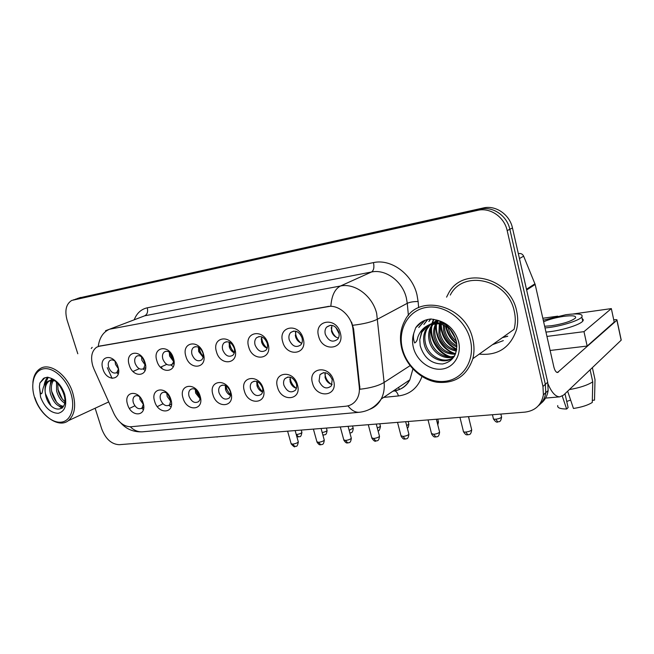 <?xml version="1.0" encoding="UTF-8"?>
<svg xmlns="http://www.w3.org/2000/svg" width="654" height="654" viewBox="0 0 654 654"><rect width="100%" height="100%" fill="white"/><g stroke="black" fill="none" stroke-linecap="round" stroke-linejoin="round"><path stroke-width="0.98" d="M170.89 399.52C175.46 413.516 158.423 415.225 154.655 401.401C149.962 387.642 166.958 385.402 170.89 399.52M160.532 399.643C162.936 405.022 165.953 406.788 169.582 404.932L170.972 399.815L168.242 394.329C165.838 392.114 163.655 391.697 161.693 393.095C160.14 394.591 159.756 396.774 160.532 399.643M200.124 396.128C204.735 410.491 186.831 412.29 183.055 398.114C178.313 383.996 196.184 381.642 200.124 396.128M198.563 392.539C195.783 388.803 193.004 387.855 190.224 389.694C188.687 391.256 188.303 393.463 189.055 396.308C191.597 401.94 194.786 403.698 198.62 401.589C200.083 400.027 200.451 397.853 199.707 395.065L199.396 394.158M230.878 392.563C235.53 407.303 216.687 409.2 212.918 394.648C208.127 380.162 226.93 377.685 230.878 392.563M219.049 392.809C221.747 398.719 225.131 400.461 229.194 398.033C230.617 396.406 230.968 394.231 230.257 391.493C227.608 385.639 224.257 383.857 220.202 386.154C218.698 387.781 218.313 389.997 219.049 392.809M263.284 388.811C267.976 403.951 248.119 405.946 244.359 391.002C239.511 376.124 259.336 373.516 263.284 388.811M250.621 389.114C253.515 395.351 257.112 397.06 261.42 394.239C262.777 392.563 263.112 390.397 262.434 387.732C259.597 381.56 256.025 379.811 251.733 382.467C250.286 384.16 249.91 386.375 250.621 389.114M297.48 384.846C302.197 400.42 281.245 402.521 277.5 387.16C272.604 371.873 293.532 369.118 297.48 384.846M283.901 385.222C287.032 391.828 290.883 393.479 295.445 390.185C296.703 388.46 297.014 386.318 296.368 383.767C293.303 377.235 289.493 375.527 284.931 378.641C283.574 380.383 283.231 382.582 283.901 385.222M333.605 380.653C338.355 396.684 316.217 398.907 312.489 383.105C307.543 367.376 329.673 364.466 333.605 380.653M319.038 381.118C322.471 388.149 326.599 389.71 331.423 385.811L332.207 379.582C328.856 372.633 324.768 370.998 319.945 374.677L319.038 381.118M143.071 402.75C147.6 416.394 131.372 418.02 127.604 404.54C122.968 391.108 139.155 388.983 143.071 402.75M139.931 396.994C137.888 395.449 136.081 395.237 134.503 396.349C132.958 397.779 132.574 399.937 133.367 402.823C135.656 407.973 138.517 409.731 141.951 408.096L143.43 404.147M145.016 362.594C149.635 376.606 133.056 378.846 129.222 364.981C124.497 351.198 141.027 348.427 145.016 362.594M142.58 357.697C140.414 355.645 138.386 355.187 136.498 356.316C134.724 357.803 134.258 360.117 135.1 363.264C137.299 368.357 140.136 370.148 143.627 368.635L145.36 363.886M173.449 358.286C178.109 372.666 160.688 375.02 156.854 360.795C152.071 346.661 169.451 343.751 173.449 358.286M171.806 354.542C169.304 351.386 166.803 350.536 164.301 351.983C162.511 353.536 162.028 355.89 162.846 359.038C165.16 364.352 168.152 366.15 171.847 364.433C173.465 362.986 173.964 360.812 173.335 357.91M203.361 353.749C208.062 368.521 189.734 370.998 185.9 356.397C181.06 341.895 199.347 338.821 203.361 353.749M192.023 354.599C194.451 360.158 197.622 361.956 201.538 359.994C203.247 358.351 203.713 356.005 202.92 352.939C200.533 347.438 197.394 345.606 193.502 347.446C191.704 349.081 191.213 351.46 192.023 354.599M234.868 348.983C239.609 364.155 220.3 366.763 216.466 351.77C211.577 336.867 230.846 333.638 234.868 348.983M222.728 349.923C225.303 355.76 228.671 357.55 232.832 355.277C234.516 353.569 234.974 351.198 234.206 348.173C231.679 342.402 228.344 340.579 224.208 342.696C222.434 344.413 221.935 346.816 222.728 349.923M268.099 343.947C272.873 359.545 252.509 362.308 248.683 346.89C243.738 331.578 264.077 328.161 268.099 343.947M255.076 345.001C257.848 351.157 261.437 352.915 265.867 350.266C267.486 348.476 267.927 346.105 267.192 343.154C264.494 337.072 260.938 335.265 256.54 337.734C254.807 339.532 254.316 341.952 255.076 345.001M303.203 338.625C308.009 354.689 286.501 357.599 282.692 341.74C277.688 325.986 299.18 322.381 303.203 338.625M289.223 339.802C292.224 346.342 296.074 348.042 300.783 344.903C302.312 343.056 302.72 340.701 302.025 337.856C299.107 331.406 295.306 329.641 290.613 332.559C288.962 334.423 288.496 336.843 289.223 339.802M340.333 333C345.173 349.538 322.414 352.62 318.629 336.295C313.585 320.084 336.328 316.266 340.333 333M325.316 334.308C328.61 341.29 332.763 342.9 337.775 339.14C339.148 337.235 339.508 334.946 338.854 332.248C335.657 325.373 331.562 323.681 326.567 327.18C325.046 329.101 324.629 331.48 325.316 334.308M117.957 366.69C122.519 380.358 106.725 382.5 102.907 368.97C98.231 355.523 113.984 352.882 117.957 366.69M108.662 367.286C110.771 372.183 113.469 373.957 116.772 372.617L118.48 368.938L115.496 364.384L115.088 361.278C113.224 359.814 111.532 359.545 110.011 360.46C108.262 361.875 107.812 364.147 108.662 367.286M168.855 405.439L171.054 406.853M141.64 408.333L143.406 409.567M170.833 365.006L173.326 366.665M143.095 368.962L145.123 370.417M116.641 372.706L118.26 373.957M171.037 401.67L167.154 396.398L166.795 393.152M200.026 398.638L195.603 393.005L195.309 389.4M230.494 395.408C228.099 394.288 226.439 392.302 225.507 389.449L225.295 385.484M262.573 391.975C259.867 390.937 258.003 388.844 256.973 385.705L256.858 381.405M296.401 388.321C293.352 387.389 291.259 385.206 290.131 381.756L290.131 377.137M332.118 384.421C328.692 383.645 326.354 381.372 325.112 377.587L325.234 372.666M143.43 404.515L140.046 399.627L139.645 396.774M145.327 365.275L141.885 360.321L141.526 356.782M173.506 361.376L169.582 356.062L169.296 352.105M203.124 357.239L198.677 351.582L198.497 347.233M234.287 352.858C231.884 351.754 230.216 349.751 229.284 346.865L229.235 342.14M267.134 348.198C264.42 347.176 262.548 345.075 261.535 341.903L261.625 336.802M301.813 343.252C298.755 342.336 296.663 340.145 295.543 336.671L295.796 331.202M338.47 337.987C335.036 337.227 332.706 334.946 331.472 331.137L331.913 325.316M93.939 368.954L92.786 365.921C90.415 357.239 91.683 351.002 96.596 347.225L99.629 346.072L327.695 306.571C338.666 304.249 351.868 316.029 352.988 329.379L359.267 386.849C359.725 391.403 358.981 395.417 357.035 398.891C354.435 403.232 350.667 405.676 345.729 406.232L130.923 426.76C123.998 426.719 118.341 422.337 113.935 413.614L93.939 368.954M161.342 366.82L162.184 368.709M479.227 354.125C497.825 355.825 510.243 347.74 516.48 329.853C518.05 323.771 518.107 317.484 516.635 310.985C510.112 276.977 462.403 265.965 448.505 293.36L446.576 297.137L448.505 293.36C462.403 265.965 510.112 276.977 516.635 310.985C518.107 317.484 518.05 323.771 516.48 329.853C510.243 347.74 497.825 355.825 479.227 354.125M105.523 330.728L109.594 329.199C103.258 331.93 99.465 337.677 98.231 346.432L330.859 306.17C331.635 295.649 334.848 288.921 340.497 286.002C354.909 282.847 372.502 295.968 376.663 313.413L384.111 382.435C384.691 388.648 383.71 394.19 381.176 399.063C378.453 404.049 374.57 407.491 369.51 409.388M503.318 340.611L492.495 344.683M95.132 408.227L101.713 428.901C105.646 439.006 111.474 444.27 119.192 444.695L525.023 412.118C535.291 410.777 541.414 405.014 543.392 394.828L545.771 392.662C544.97 398.114 542.509 402.48 538.406 405.742C542.509 402.48 544.97 398.114 545.771 392.662L545.354 384.339L509.842 229.276C507.022 215.689 492.838 206.075 480.559 209.133L75.496 299.164M351.55 322.079L353.626 329.044L359.962 389.253C370.614 388.018 378.666 385.746 384.111 382.435L410.083 365.66M92.181 347.364L91.249 348.459L92.181 347.364M543.392 394.828L542.959 386.465L507.177 230.592C504.332 216.932 490.075 207.253 477.755 210.326L71.752 300.423C66.103 303.971 64.542 310.536 67.084 320.1L77.801 353.773M540.793 403.543C544.88 400.281 547.324 395.94 548.134 390.52L547.717 382.23L512.474 227.976C509.679 214.463 495.56 204.906 483.331 207.964L79.118 297.954M548.134 390.52L545.771 392.662L545.354 384.339L509.842 229.276C507.022 215.689 492.838 206.075 480.559 209.133L73.444 299.851M117.63 365.741L116.886 364.074M142.932 402.324L141.068 398.515M145.368 364.131L142.409 357.517M143.136 358.515L145.114 362.929M173.588 360.779L170.318 354.852L169.803 352.449M170.4 352.939L173.612 360.011M203.157 357.084L199.217 350.372L198.644 347.315M199.233 347.675C199.625 351.018 200.966 353.928 203.263 356.397M233.674 352.563L229.603 345.672L229.064 342.794M229.628 342.32C229.906 346.309 231.5 349.686 234.402 352.441M171.062 400.698L167.579 393.724M200.075 398.163L196.151 391.525L195.726 389.637M196.339 390.054L200.091 397.419M230.502 395.351L225.843 387.953L225.352 385.508M225.957 385.819C226.488 389.302 228.033 392.253 230.6 394.673M502.681 337.431L507.749 336.164M518.401 253.907L519.088 253.531L518.344 253.67M548.044 383.947C551.624 392.498 555.557 396.798 559.824 396.839L563.593 395.081L621.153 340.203L616.902 320.207L557.535 372.518C555.99 372.379 554.764 370.499 553.84 366.878L535.176 284.482L526.642 289.984M621.153 339.737L621.153 340.203M616.902 320.207L616.984 320.125C617.221 319.659 616.387 319.536 614.507 319.749L613.738 319.855M519.088 253.531C521.148 253.311 522.669 254.185 523.641 256.155L535.176 284.482M34.915 397.665C40.474 415.797 58.59 428.574 68.327 420.677C74.867 414.971 76.314 405.619 72.676 392.629C67.297 374.726 49.802 362.095 40.139 368.66C35.954 371.325 33.542 375.944 32.904 382.5M70.812 393.177C66.201 378.576 53.293 367.098 43.712 368.791C34.065 370.278 30.043 384.004 34.727 397.975C39.273 411.971 51.453 423.261 61.108 422.165C70.828 421.29 75.578 407.761 70.812 393.177M53.751 380.497L48.559 381.168C45.813 383.113 44.66 386.514 45.11 391.37L45.739 395.727C50.333 414.881 70.109 412.641 63.716 394.002C60.961 386.269 56.62 380.98 50.693 378.135L47.399 377.17L43.548 378.331L39.902 382.982L39.404 386.841L40.27 392.441C41.889 396.34 42.535 390.814 42.902 389.073C43.949 384.691 46.148 381.895 49.491 380.669L55.034 380.832M64.582 403.085C60.838 400.665 58.19 396.667 56.62 391.084L56.489 382.132M64.754 401.474C61.615 398.809 59.416 395.13 58.157 390.43L57.666 383.35M63.119 407.001C57.536 406.894 53.309 402.472 50.432 393.724C49.181 388.141 49.867 383.677 52.483 380.334M63.512 406.347C58.312 405.398 54.478 400.967 51.993 393.062C50.816 388.043 51.306 383.833 53.456 380.44M45.11 391.37C45.061 386.261 46.548 382.721 49.573 380.751L49.925 380.554M50.006 380.505L53.465 379.672M44.088 385.697C44.595 382.001 45.837 379.181 47.816 377.235M61.999 408.268L59.073 406.175M50.178 385.157L50.881 380.375M50.963 380.097L51.527 378.527M56.334 382.794L56.358 382.01M39.902 382.982L44.979 377.636M50.906 405.603L45.265 393.275M45.093 383.972L48.224 377.317M62.506 407.777L61.223 406.943M56.457 402.047L51.601 391.198M51.167 382.32L51.584 380.326M51.707 379.876L52.058 378.813M62.228 398.899L57.879 389.187M472.842 358.67C474.395 352.465 474.379 345.999 472.801 339.279C465.779 304.641 417.988 292.869 404.867 320.574C400.33 329.085 399.308 338.478 401.801 348.745C406.06 365.504 420.808 379.688 436.97 382.23C454.914 383.873 466.874 376.025 472.842 358.67L514.06 329.33C515.614 323.534 515.687 317.542 514.281 311.337C508.142 279.356 463.187 269.113 450.279 295.06M470.373 340.015C465.615 319.618 444.483 304.249 426.359 307.405C408.153 310.266 397.419 329.853 402.472 349.048C407.27 368.284 426.629 383.334 444.728 381.347C462.901 379.655 475.409 360.379 470.373 340.015M438.45 323.738C430.684 322.863 425.035 325.741 421.511 332.371L419.794 339.606L420.179 345.614C423.898 357.828 431.37 363.959 442.611 363.992C453.206 361.548 457.816 354.116 456.435 341.707C453.614 330.916 447.091 323.714 436.864 320.108L431.019 318.98C424.479 319.569 419.377 322.471 415.715 327.703L413.827 333.156C413.091 336.418 413.361 339.679 414.644 342.949C416.255 342.206 417.309 340.309 417.8 337.251C419.909 331.357 423.678 327.221 429.106 324.842L438.45 323.738C443.11 324.376 447.32 326.51 451.088 330.139M456.288 341.045C452.086 337.627 449.437 333.327 448.333 328.12L448.252 327.728M455.65 338.747L449.878 329.019M456.901 346.972C450.009 344.176 445.587 338.862 443.641 331.038L443.306 325.005M456.901 345.737C450.59 342.696 446.568 337.554 444.818 330.303L444.418 325.479M456.386 351.067C447.418 349.53 441.581 343.841 438.867 334.006L439.341 323.877M456.574 350.143C448.096 348.247 442.594 342.614 440.068 333.262L440.281 324.065M455.397 354.198C444.687 354.484 437.559 348.762 434.011 337.023C433.079 332.453 433.643 328.063 435.687 323.869L435.842 323.575M455.666 353.495C445.366 353.266 438.556 347.519 435.237 336.262C434.338 331.897 434.828 327.67 436.684 323.591M454.277 356.422C444.606 361 431.313 352.302 429.065 340.105C428.125 335.486 428.681 331.063 430.741 326.837L432.686 323.853M454.53 355.972C444.9 359.684 432.498 351.043 430.307 339.328C429.376 334.725 429.931 330.311 431.983 326.093L433.447 323.73M454.849 355.375C447.23 366.788 426.596 359.136 424.029 343.236C423.081 338.576 423.637 334.12 425.697 329.861L429.874 324.564M454.121 356.667C445.235 365.185 427.724 356.782 425.296 342.443C424.348 337.799 424.904 333.352 426.964 329.101L430.528 324.359M443.453 323.836L443.559 323.223M439.66 322.97L440.305 321.449M440.559 323.101L441.033 321.801M436.267 322.847L437.649 320.869M437.085 322.814L438.401 320.746M433.161 323.28L434.771 321.686M435.343 321.212L436.905 320.125M433.913 323.125L435.474 321.433M436.022 320.942L437.011 320.158M430.299 324.212L438.589 320.722M430.994 323.934L437.714 320.395M419.794 339.606L421.855 332.167L428.501 325.112M428.623 325.046C434.133 322.209 439.831 322.103 445.709 324.727M424.977 320.313L418.74 327.515L424.634 320.444M427.814 319.446L423.857 324.507L427.446 319.536M430.839 318.997L428.885 321.547L430.446 319.029M448.873 356.773C438.254 353.086 429.76 339.802 431.051 328.21M431.248 326.534L431.738 324.041M431.844 323.64L433.496 319.275M453.386 353.503C441.769 348.01 435.932 338.682 435.891 325.512M436.226 322.847L436.602 321.106M436.709 320.697L436.88 320.108C447.843 322.872 455.07 330.033 458.552 341.592C461.904 354.999 453.786 367.867 441.695 369.118C429.645 370.565 416.582 360.517 413.393 347.601C412.151 342.541 412.29 337.726 413.827 333.156M456.631 349.8C446.42 344.372 441.074 335.821 440.583 324.139M456.803 344.184C450.688 339.483 446.968 333.45 445.636 326.084M415.715 327.703L422.321 321.572M450.606 356.765C439.038 353.422 429.694 338.878 431.82 326.42M431.853 326.166L432.286 323.918M432.4 323.477L433.896 319.348M455.143 353.528C443.78 350.184 434.624 335.952 436.635 323.689M436.766 322.823L437.142 320.975M456.721 349.187C446.968 343.783 441.785 335.486 441.172 324.294M441.188 323.223L441.27 321.923M456.705 343.317C451.195 338.837 447.745 333.221 446.347 326.485M546.94 336.418L583.989 331.652L611.343 308.598L573.19 313.977M557.748 316.16L542.828 318.261M550.128 350.47L587.153 346.056L614.212 322.079L611.343 308.598M583.989 331.652L587.153 346.056M217.292 436.823L217.749 436.782M216.163 436.913L217.381 437.003M223.431 436.324L221.363 436.496M544.643 326.256L551.502 325.741C563.429 323.795 571.4 321.237 575.406 318.065C576.648 315.808 572.773 315.236 563.781 316.34C555.794 317.558 549.074 319.373 543.629 321.784M570.623 400.076L566.74 401.458M562.26 396.095L566.65 409.02L568.122 407.556L564.999 393.741M545.959 332.101L550.153 331.652C563.519 329.984 580.147 324.621 582.722 321.179C583.589 320.141 583.409 319.34 582.199 318.768M545.027 327.956L549.213 327.49C562.587 325.782 579.223 320.427 581.815 317.043C583.491 313.961 578.185 313.176 565.914 314.705L543.261 320.19M569.348 389.596C579.779 387.773 587.586 385.19 592.753 381.846L592.279 402.463C587.913 405.21 581.635 407.213 573.46 408.472L567.647 391.215M590.112 369.796L592.753 381.846M592.328 400.322L594.519 400.134L595.009 379.614L592.377 367.63M595.009 379.614L594.445 377.056M557.748 405.562C557.183 407.818 560.159 408.971 566.65 409.02M594.519 400.134L594.543 398.948M265.279 347.274L261.6 340.709L261.191 338.829M261.665 336.818C261.813 341.413 263.644 345.189 267.151 348.157M298.306 341.29L295.256 335.183M295.461 332.158C295.747 336.508 297.537 340.105 300.848 342.949M300.309 334.366L301.993 337.75M335.723 327.196L339.14 333.785M331.21 327.662C331.692 331.455 333.336 334.635 336.156 337.202M261.674 391.607L257.079 384.2L256.679 382.361M257.177 381.519C257.643 385.631 259.466 389.007 262.646 391.648M294.169 387.348L289.796 379.541M290.098 377.235C290.507 381.846 292.575 385.533 296.295 388.296M328.071 382.41L325.013 377.178M324.907 373.884C325.496 378.118 327.49 381.527 330.891 384.111M329.739 375.2L332.109 379.255M327.695 306.571L328.136 306.358M352.988 329.379L353.626 329.044M359.267 386.849L359.88 386.457M99.629 346.072L100.119 345.876M134.209 319.781C136.8 313.184 141.15 309.195 147.264 307.813L373.467 262.606C374.423 267.331 373.769 270.462 371.513 271.999L144.697 315.808L109.594 329.199L340.497 286.002L371.513 271.999C385.558 268.851 402.488 281.228 406.338 297.864L407.27 303.301C409.96 302.099 413.573 301.502 418.11 301.51L418.658 307.674M373.467 262.606C390.961 258.551 412.208 273.936 416.966 294.733L418.11 301.51M347.944 405.848C351.435 410.295 355.155 412.445 359.103 412.298L359.839 412.224M142.964 431.771L142.294 431.828C137.969 432.041 133.98 430.365 130.326 426.8M352.808 325.275C363.738 324.008 372.036 321.948 377.685 319.103L407.27 303.301L408.39 315.481M112.096 378.413L107.305 367.687M421.961 376.508C417.759 387.977 409.911 394.46 398.425 395.94L383.636 397.411M477.755 210.326L483.331 207.964M507.177 230.592L512.474 227.976M542.959 386.465L547.717 382.23M392.931 391.182C400.379 390.266 406.011 386.489 409.837 379.851L412.911 368.995M394.893 390.888C396.479 391.509 397.657 393.193 398.425 395.94M147.264 307.813C148.156 311.721 147.297 314.394 144.697 315.808M129.41 408.439L134.863 405.799M398.376 387.528L399.586 389.416M80.72 297.415L77.098 298.625M296.81 436.529L298.665 436.913L296.262 434.558M301.821 432.106L301.919 432.449C300.971 433.455 299.123 434.158 296.385 434.55M291.202 443.96C293.589 446.559 294.831 447.426 294.938 446.551L292.591 444.131L291.095 443.584L287.605 431.174M298.224 441.556L298.33 441.941C297.333 443.011 295.42 443.739 292.591 444.131M322.863 434.975L323.763 435.024L322.79 434.714M326.975 430.144L327.074 430.512C326.362 431.37 324.736 432.049 322.193 432.539M353.135 428.1L349.187 430.365M380.366 425.983L380.473 426.408L377.317 428.043M408.734 423.767L408.856 424.225L406.657 425.55M317.01 442.137C319.757 446.126 320.362 444.36 320.828 444.794L318.506 442.325L316.904 441.736L313.405 429.106M324.171 439.717L324.286 440.134C323.289 441.205 321.359 441.941 318.506 442.325M343.881 440.24C346.677 444.319 347.282 442.529 347.797 442.971L345.508 440.444L343.775 439.807L340.284 426.948M351.198 437.804L351.312 438.245C350.323 439.333 348.386 440.06 345.508 440.444M371.897 438.262C373.712 440.821 375.044 441.752 375.903 441.066L373.647 438.482L371.774 437.788L368.3 424.699M379.369 435.817L379.5 436.292C378.502 437.371 376.557 438.106 373.647 438.482M558.41 372.126L556.709 372.306M526.478 289.256L534.956 283.795M523.641 256.155L519.456 258.534M39.404 386.841L40.597 397.199C44.783 407.655 50.652 413.026 58.222 413.312C65.155 411.366 67.28 404.932 64.599 394.002C61.566 385.688 56.931 380.399 50.693 378.135M502.37 337.652L507.627 336.32M438.327 421.47L437.281 422.844M469.204 419.067L469.229 419.737M493.443 418.903C495.291 421.658 496.746 422.672 497.808 421.961L495.789 419.181C493.917 419.288 493.1 419.01 493.32 418.364L492.446 414.734M501.471 416.565L501.593 417.105C500.662 418.135 498.724 418.822 495.789 419.181M401.115 436.193C403.968 440.641 404.695 438.491 405.235 439.079L403.011 436.431L400.992 435.687L397.526 422.353M408.775 433.733L408.905 434.248C407.916 435.335 405.946 436.063 403.011 436.431M431.624 434.027C434.518 438.589 435.253 436.398 435.858 437.003L433.676 434.297L431.493 433.496L428.043 419.901M439.472 431.566L439.611 432.114C438.621 433.201 436.643 433.929 433.676 434.297M463.506 431.763C466.457 436.439 467.193 434.223 467.863 434.836L465.738 432.057C463.931 432.139 463.138 431.853 463.367 431.199L459.942 417.342M471.575 429.302L471.714 429.882C470.733 430.97 468.738 431.697 465.738 432.057M162.985 403.788L157.328 406.6M166.754 364.376L160.508 367.196M139.286 368.701L133.015 371.472M171.52 403.959L169.582 404.932M143.725 407.229L141.951 408.096M145.662 367.736L143.627 368.635M174.07 363.42L171.847 364.433M118.619 371.815L116.772 372.617M111.139 359.986L110.011 360.46M330.417 325.234L326.567 327.18M293.736 331.038L290.613 332.559M259.107 336.524L256.54 337.734M226.349 341.715L224.208 342.696M195.301 346.645L193.502 347.446M165.83 351.312L164.301 351.983M137.814 355.76L136.498 356.316M135.844 395.711L134.503 396.349M323.567 372.608L319.945 374.677M287.948 376.99L284.931 378.641M254.251 381.135L251.733 382.467M222.335 385.067L220.202 386.154M192.039 388.795L190.224 389.694M163.247 392.343L161.693 393.095M120.598 422.754C126.328 429.171 133.563 432.196 142.294 431.828L359.103 412.298C368.284 411.35 375.641 406.935 381.176 399.063L409.837 379.851C406.477 386.22 401.213 389.866 394.043 390.781M393.438 390.847L393.888 390.798M298.665 436.913C299.777 435.817 300.652 438.736 301.919 432.449L301.257 430.079M294.938 446.551C296.09 445.456 297.047 448.374 298.33 441.941L295.142 430.569M323.763 435.024C324.744 434.289 326.387 436.03 327.074 430.512L326.403 428.059M349.915 433.062C350.887 432.335 352.547 434.011 353.242 428.501L352.555 425.967M378.053 430.806C378.952 431.329 379.761 429.858 380.473 426.408L379.786 423.776M407.328 428.157C408.039 428.133 408.546 426.817 408.856 424.225L408.153 421.503M320.828 444.794C321.866 444.05 323.575 445.815 324.286 440.134L321.081 428.493M347.797 442.971C348.803 442.251 350.618 443.943 351.312 438.245L348.1 426.318M375.903 441.066C376.892 440.33 378.715 442.112 379.5 436.292L376.271 424.062M559.824 396.839L545.559 398.098M616.984 320.125L621.235 340.113M49.565 380.751L48.559 381.168L49.491 380.669M108.703 401.924L68.327 420.677M43.548 378.331L43.998 378.151M421.855 332.167L421.511 332.371C423.073 328.872 425.607 326.362 429.106 324.842M436.177 323.575L435.687 323.869M431.983 326.093L430.741 326.837M426.964 329.101L425.697 329.861M582.722 321.179L581.815 317.043M437.812 424.969L438.45 421.953L437.739 419.124M469.392 420.399L468.607 416.647M497.808 421.961C498.708 421.184 500.604 423.187 501.593 417.105L500.866 414.056M405.235 439.079C406.199 438.352 408.096 440.142 408.905 434.248L405.66 421.699M435.858 437.003C436.831 436.251 438.736 438.131 439.611 432.114L436.365 419.239M467.863 434.836C468.763 434.101 470.798 435.989 471.714 429.882L468.468 416.655"/></g></svg>
